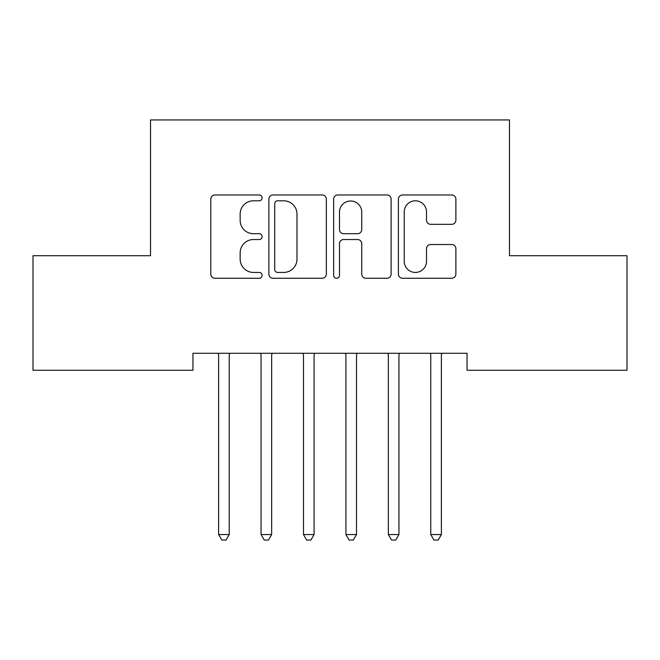 <?xml version="1.0" encoding="UTF-8"?>
<svg xmlns="http://www.w3.org/2000/svg" width="660" height="660" viewBox="0 0 660 660"><rect width="100%" height="100%" fill="white"/><g stroke="black" fill="none" stroke-linecap="round" stroke-linejoin="round"><path stroke-width="0.99" d="M262.119 197.885A2.912 2.912 0 0 0 259.198 194.972L214.954 194.972A4.166 4.166 0 0 0 210.787 199.13L210.787 274.098A4.166 4.166 0 0 0 214.954 278.264L259.198 278.264A2.912 2.912 0 0 0 262.119 275.344A2.912 2.912 0 0 0 259.198 272.432L253.473 272.432A13.324 13.324 0 0 1 240.149 259.108L240.149 252.854A13.324 13.324 0 0 1 253.473 239.53L259.198 239.53A2.912 2.912 0 0 0 262.119 236.618A2.912 2.912 0 0 0 259.198 233.698L253.473 233.698A13.324 13.324 0 0 1 240.149 220.374L240.149 214.129A13.324 13.324 0 0 1 253.473 200.797L259.198 200.797A2.912 2.912 0 0 0 262.119 197.885M451.712 224.326A4.166 4.166 0 0 0 455.879 220.168L455.879 199.13A4.166 4.166 0 0 0 451.712 194.972L402.567 194.972A4.166 4.166 0 0 0 398.401 199.13L398.401 274.098A4.166 4.166 0 0 0 402.567 278.264L451.712 278.264A4.166 4.166 0 0 0 455.879 274.098L455.879 248.696A4.166 4.166 0 0 0 451.712 244.53L430.683 244.53A4.166 4.166 0 0 0 426.517 248.696L426.517 261.294A11.137 11.137 0 0 1 415.379 272.432A11.137 11.137 0 0 1 404.233 261.294L404.233 211.942A11.137 11.137 0 0 1 415.379 200.797A11.137 11.137 0 0 1 426.517 211.942L426.517 220.168A4.166 4.166 0 0 0 430.683 224.326L451.712 224.326M467.041 353.29L192.959 353.29L192.959 370.268L33 370.268L33 255.709L150.529 255.709L150.529 119.938L509.47 119.938L509.47 255.709L627 255.709L627 370.268L467.041 370.268L467.041 353.29M326.353 199.13A4.166 4.166 0 0 0 322.187 194.972L273.05 194.972A4.166 4.166 0 0 0 268.884 199.13L268.884 274.098A4.166 4.166 0 0 0 273.05 278.264L322.187 278.264A4.166 4.166 0 0 0 326.353 274.098L326.353 199.13M337.813 194.972L386.95 194.972A4.166 4.166 0 0 1 391.116 199.13L391.116 274.098A4.166 4.166 0 0 1 386.95 278.264L365.921 278.264A4.166 4.166 0 0 1 361.754 274.098L361.754 243.697A4.166 4.166 0 0 0 357.588 239.53L343.637 239.53A4.166 4.166 0 0 0 339.471 243.697L339.471 275.344A2.912 2.912 0 0 1 336.559 278.264A2.912 2.912 0 0 1 333.647 275.344L333.647 199.13A4.166 4.166 0 0 1 337.813 194.972M277.629 200.797A2.912 2.912 0 0 0 274.717 203.717L274.717 269.519A2.912 2.912 0 0 0 277.629 272.432L283.668 272.432A13.324 13.324 0 0 0 296.992 259.108L296.992 214.129A13.324 13.324 0 0 0 283.668 200.797L277.629 200.797M361.754 212.149A11.137 11.137 0 0 0 350.617 201.003A11.137 11.137 0 0 0 339.471 212.149L339.471 229.532A4.166 4.166 0 0 0 343.637 233.698L357.588 233.698A4.166 4.166 0 0 0 361.754 229.532L361.754 212.149M218.32 353.917A4.24 4.24 -179.4 0 1 218.625 355.501A4.24 4.24 179.6 0 0 218.32 353.917L218.064 353.29M229.787 353.29L229.54 353.917A4.24 4.24 179.6 0 0 229.234 355.501L229.234 534.551L218.625 534.551L218.625 355.501M229.234 534.551L226.05 540.062L221.809 540.062L218.625 534.551M272.217 353.29L271.969 353.917A4.24 4.24 179.6 0 0 271.664 355.501L271.664 534.551L261.055 534.551L261.055 355.501A4.24 4.24 179.6 0 0 260.75 353.917L260.494 353.29M271.664 534.551L268.48 540.062L264.239 540.062L261.055 534.551M314.647 353.29L314.399 353.917A4.24 4.24 179.6 0 0 314.086 355.501L314.086 534.551L303.484 534.551L303.484 355.501A4.24 4.24 179.6 0 0 303.179 353.917L302.923 353.29M314.086 534.551L310.909 540.062L306.661 540.062L303.484 534.551M357.076 353.29L356.821 353.917A4.24 4.24 179.6 0 0 356.515 355.501L356.515 534.551L345.914 534.551L345.914 355.501A4.24 4.24 179.6 0 0 345.601 353.917L345.353 353.29M356.515 534.551L353.339 540.062L349.09 540.062L345.914 534.551M399.506 353.29L399.25 353.917A4.24 4.24 179.6 0 0 398.945 355.501L398.945 534.551L388.336 534.551L388.336 355.501A4.24 4.24 179.6 0 0 388.03 353.917L387.783 353.29M398.945 534.551L395.761 540.062L391.52 540.062L388.336 534.551M430.46 353.917A4.24 4.24 -179.4 0 1 430.765 355.501A4.24 4.24 179.6 0 0 430.46 353.917L430.213 353.29M441.936 353.29L441.68 353.917A4.24 4.24 179.6 0 0 441.375 355.501L441.375 534.551L430.765 534.551L430.765 355.501M441.375 534.551L438.19 540.062L433.95 540.062L430.765 534.551"/></g></svg>
